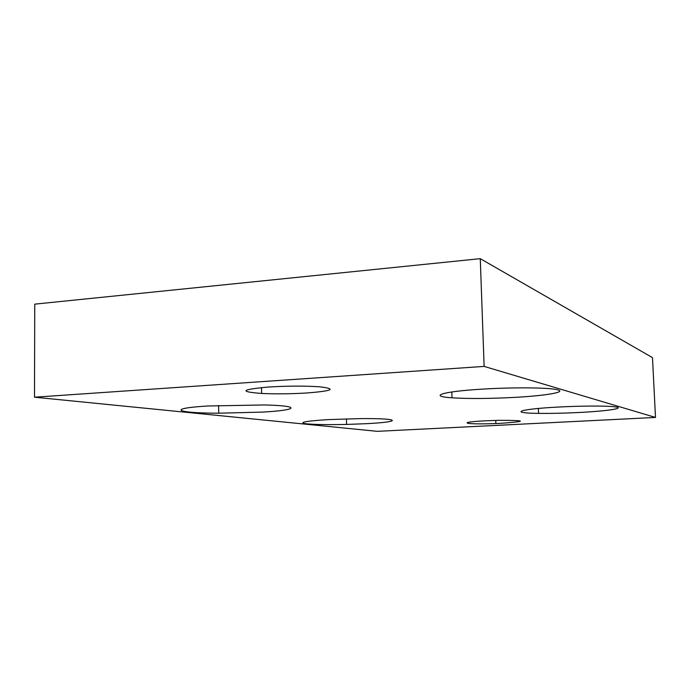 <?xml version="1.0" encoding="UTF-8"?>
<svg xmlns="http://www.w3.org/2000/svg" width="690" height="690" viewBox="0 0 690 690"><rect width="100%" height="100%" fill="white"/><g stroke="black" fill="none" stroke-linecap="round" stroke-linejoin="round"><path stroke-width="1.03" d="M377.37 431.336L34.5 397.199L34.75 304.143L480.266 258.664L652.49 357.636L655.5 417.441L377.37 431.336M34.5 397.199L484.13 366.407L480.266 258.664M484.13 366.407L655.5 417.441M501.414 423.272L495.86 423.522C465.741 424.773 454.572 422.349 485.544 420.805L498.723 420.322C526.634 420.348 527.539 421.34 501.414 423.272M306.826 392.981C290.861 393.93 275.793 394.085 261.613 393.455C238.74 391.67 241.043 389.531 268.531 387.021C287.566 385.891 304.514 385.814 319.375 386.788C337.074 388.841 332.89 390.911 306.826 392.981M580.014 412.439C608.287 411.016 627.176 408.057 613.91 406.729C604.992 405.711 579.781 405.858 557.46 407.1C518.078 409.179 508.823 413.103 538.58 413.37C550.922 413.526 564.731 413.215 580.014 412.439M365.596 423.712C402.313 421.961 401.744 418.192 360.344 418.614L328.845 419.58C308.335 420.84 299.978 422.116 303.764 423.41C310.543 424.548 324.818 424.885 346.578 424.436L365.596 423.712M262.321 412.103C297.951 410.196 302.332 405.824 264.21 404.952L207.983 405.987C165.393 408.506 176.571 413.189 218.73 413.198L262.321 412.103M516.06 397.311C547.601 395.543 568.845 391.722 556.062 389.488C546.239 387.495 511.281 387.288 481.663 389.169C441.678 391.549 427.973 396.302 452.002 397.811C469.096 398.863 490.443 398.699 516.06 397.311M495.86 423.522L495.748 420.391M261.613 393.455L261.519 387.573M451.803 391.963L452.002 397.811M346.449 418.865L346.578 424.436M218.626 405.435L218.73 413.198M538.381 408.463L538.58 413.37"/></g></svg>
